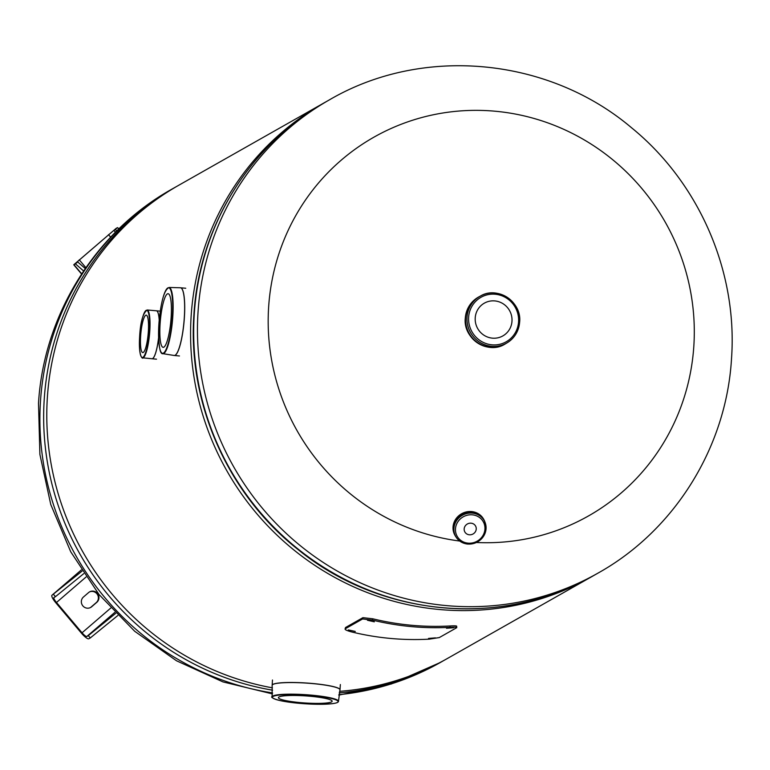 <?xml version="1.0" encoding="UTF-8"?>
<svg xmlns="http://www.w3.org/2000/svg" width="770" height="770" viewBox="0 0 770 770"><rect width="100%" height="100%" fill="white"/><g stroke="black" fill="none" stroke-linecap="round" stroke-linejoin="round"><path stroke-width="1.16" d="M592.621 576.153A272.079 264.457 -119.5 0 1 591.071 577.048A272.079 264.457 -119.5 0 1 226.832 470.759A272.079 264.457 -119.5 0 1 322.717 103.652A272.079 264.457 -119.5 0 1 324.276 102.776M591.071 577.048L447.283 658.552A272.079 264.457 -119.5 0 1 339.57 691.335M272.455 687.851A272.079 264.457 -119.5 0 1 51.446 465.706A272.079 264.457 -119.5 0 1 178.929 185.156L322.717 103.652M459.719 541.041A217.669 211.567 -119.5 0 1 268.653 306.778A217.669 211.567 -119.5 0 1 495.534 111.255A217.669 211.567 -119.5 0 1 693.818 346.317A217.669 211.567 -119.5 0 1 476.524 542.504M299.761 702.558A26.921 3.552 3.8 0 1 278.403 697.649A26.921 3.552 3.8 0 1 310.782 696.311A26.921 3.552 3.8 0 1 332.139 701.22A26.921 3.552 3.8 0 1 299.761 702.558M160.112 323.65A26.921 5.246 95.3 0 1 168.11 293.717A26.921 5.246 95.3 0 1 171.133 317.404A26.921 5.246 95.3 0 1 163.124 347.337A26.921 5.246 95.3 0 1 160.112 323.65M140.641 336.047A18.817 3.667 95.3 0 1 146.233 315.132A18.817 3.667 95.3 0 1 148.341 331.687A18.817 3.667 95.3 0 1 142.748 352.602A18.817 3.667 95.3 0 1 140.641 336.047M511.983 321.244A18.817 18.288 60.5 0 0 503.31 303.89A18.817 18.288 60.5 0 0 484.32 303.168A18.817 18.288 60.5 0 0 475.225 317.827A18.817 18.288 60.5 0 0 483.897 335.181A18.817 18.288 60.5 0 0 502.877 335.903A18.817 18.288 60.5 0 0 511.983 321.244M471.096 523.186A6.122 5.746 152.6 0 0 464.772 531.81A6.122 5.746 152.6 0 0 475.08 532.185A6.122 5.746 152.6 0 0 471.096 523.186M82.101 571.071L52.042 595.181L81.36 569.916M83.766 573.631L55.45 596.683L53.496 594.363M55.45 596.683L53.996 597.501A5.669 1.309 49.2 0 0 53.948 597.539A5.669 1.309 49.2 0 0 56.489 602.487L82.053 632.786L110.697 608.098M82.053 632.786A5.669 1.309 49.2 0 0 86.856 636.463L88.309 635.635L90.263 637.955L117.791 615.548M88.309 635.635L115.654 613.372M81.35 569.916L51.965 595.239A8.711 2.012 49.2 0 0 55.873 602.843L81.427 633.142A8.711 2.012 49.2 0 0 88.82 638.782L90.263 637.955M90.379 607.597A6.381 6.199 60.5 0 0 91.033 607.106L96.26 602.612A6.381 6.199 60.5 0 0 89.32 592.024M88.666 592.515L83.439 597.019A6.381 6.199 60.5 0 0 90.696 607.434A6.381 6.199 60.5 0 0 91.659 606.76L96.876 602.255A6.381 6.199 60.5 0 0 89.628 591.841A6.381 6.199 60.5 0 0 88.666 592.515M118.917 228.825L117.521 227.612L116.068 228.43L73.756 264.774L81.572 274.043M116.819 230.875L115.279 229.537L117.521 227.612M115.279 229.537L113.835 230.355L115.433 232.251M113.835 230.355L76.076 262.82L77.683 261.944L75.441 263.869L83.612 270.973M77.683 261.944L85.278 268.538M73.756 264.774L75.441 263.869M453.405 627.685L446.485 628.253L453.501 627.752M435.435 637.868L428.515 638.436L435.531 637.935M374.258 621.708L367.425 620.254L374.307 621.823M355.22 631.419L348.387 629.927L355.259 631.525M372.468 620.1A273.446 265.775 60.5 0 0 450.113 627.319C455.08 627.05 457.264 627.184 456.687 627.714L439.295 637.57L429.246 639.148A273.446 265.775 -119.5 0 1 351.592 631.929C346.731 630.62 344.604 629.581 345.201 628.821L362.593 618.965L372.468 620.1L372.747 618.782A272.079 264.457 60.5 0 0 450.007 625.971C454.945 625.702 457.12 625.837 456.543 626.366M450.113 627.319L450.007 625.971M456.687 626.174L456.687 627.714M345.528 627.521L345.056 629.023L345.528 627.521L362.92 617.665L372.747 618.782M362.593 618.965L362.92 617.665M272.484 693.914L222.982 681.912L176.503 660.775L134.702 631.284L99.022 594.517L70.715 551.763L50.772 504.533L39.896 454.473L38.5 403.355C43.669 315.094 95.355 231.751 172.047 189.054A272.079 264.457 60.5 0 0 40.492 401.045A272.079 264.457 60.5 0 0 272.561 692.923M338.867 694.694A272.079 264.457 60.5 0 0 440.401 662.45L444.165 660.313A272.079 264.457 -119.5 0 1 339.195 692.885M272.599 690.19A272.079 264.457 -119.5 0 1 44.256 398.908A272.079 264.457 -119.5 0 1 175.81 186.927L177.379 186.042M594.19 575.277L597.953 573.14A272.079 264.457 -119.5 0 1 323.439 562.581A272.079 264.457 -119.5 0 1 198.054 311.735A272.079 264.457 -119.5 0 1 329.599 99.744L325.835 101.881A272.079 264.457 60.5 0 0 194.281 313.862A272.079 264.457 60.5 0 0 319.675 564.718A272.079 264.457 60.5 0 0 594.19 575.277C503.599 628.176 381.285 617.511 298.288 549.722C227.93 494.542 187.38 403.057 193.944 314.256C199.122 226.351 250.202 143.98 325.835 101.881M339.965 689.959A34.005 4.485 -176.2 0 0 313.015 683.625A34.005 4.485 -176.2 0 0 272.147 685.454L272.108 696.792A33.264 4.389 3.8 0 1 312.1 695.204A33.264 4.389 3.8 0 1 338.492 701.201L340.003 689.737A34.015 4.485 3.8 0 1 339.984 689.853M272.108 696.792C270.231 696.359 272.416 700.883 298.529 703.251A32.927 4.341 -176.2 0 0 337.433 702.423A32.927 4.341 -176.2 0 0 312.004 695.618A32.927 4.341 -176.2 0 0 273.119 696.446A32.927 4.341 -176.2 0 0 298.539 703.251C325.335 704.8 338.656 704.117 338.492 701.201M272.137 685.338A34.015 4.485 3.8 0 1 272.128 685.233A34.015 4.485 3.8 0 1 313.024 683.539A34.015 4.485 3.8 0 1 340.003 689.737L340.35 684.54M173.885 355.403A34.005 6.622 -84.7 0 0 184.299 317.673A34.005 6.622 -84.7 0 0 180.18 287.768L169.198 287.46A33.264 6.478 95.3 0 1 172.788 316.701A33.264 6.478 95.3 0 1 163.048 353.69L174.27 355.49A34.015 6.622 95.3 0 1 174.078 355.461M169.198 287.46C164.222 289.501 160.786 301.802 158.88 324.353A32.927 6.41 -84.7 0 0 163.461 353.093A32.927 6.41 -84.7 0 0 172.355 316.711A32.927 6.41 -84.7 0 0 167.783 287.961A32.927 6.41 -84.7 0 0 158.88 324.343C158.36 344.931 159.746 354.71 163.048 353.69M180.373 287.759A34.015 6.622 95.3 0 1 180.565 287.759A34.015 6.622 95.3 0 1 184.376 317.683A34.015 6.622 95.3 0 1 174.27 355.49L179.458 355.971M158.601 337.934A24.091 4.687 95.3 0 1 151.979 358.753L151.805 358.724A24.091 4.687 -84.7 0 0 158.591 337.597M159.207 320.176A24.091 4.687 -84.7 0 0 156.262 310.782L147.214 309.983A24.034 4.678 95.3 0 1 149.784 331.11A24.034 4.678 95.3 0 1 142.768 357.838L151.805 358.724M139.64 336.615A23.697 4.61 -84.7 0 0 142.931 357.309A23.697 4.61 -84.7 0 0 149.341 331.119A23.697 4.61 -84.7 0 0 146.05 310.425A23.697 4.61 -84.7 0 0 139.64 336.615M156.493 359.176L151.979 358.753A24.091 4.687 95.3 0 1 151.892 358.743M156.349 310.782A24.091 4.687 95.3 0 1 156.445 310.782A24.091 4.687 95.3 0 1 159.236 319.868M505.091 344.036A26.979 26.228 -119.5 0 1 504.947 344.123A26.979 26.228 -119.5 0 1 477.727 343.074A26.979 26.228 -119.5 0 1 465.292 318.193A26.979 26.228 -119.5 0 1 478.334 297.172A26.979 26.228 -119.5 0 1 478.478 297.095M506.689 343.064A26.979 26.228 -119.5 0 1 505.235 343.959A26.979 26.228 -119.5 0 1 478.006 342.91A26.979 26.228 -119.5 0 1 465.571 318.039A26.979 26.228 -119.5 0 1 478.622 297.008A26.979 26.228 -119.5 0 1 480.133 296.219L478.334 297.172C470.499 301.907 466.148 308.924 465.282 318.203C462.934 338.675 487.853 354.96 504.947 344.123L506.689 343.064M506.352 343.256A26.96 26.199 -119.5 0 1 478.594 343.247A26.96 26.199 -119.5 0 1 465.6 318.029A26.96 26.199 -119.5 0 1 479.797 296.411M465.638 318.039A26.921 26.17 -119.5 0 1 478.661 297.056L480.047 296.267A26.921 26.17 -119.5 0 1 507.209 297.316A26.921 26.17 -119.5 0 1 519.615 322.139A26.921 26.17 -119.5 0 1 506.602 343.112A26.921 26.17 -119.5 0 1 479.431 342.072A26.921 26.17 -119.5 0 1 467.024 317.25A26.921 26.17 -119.5 0 1 480.047 296.267C497.131 285.439 521.993 301.696 519.644 322.101C518.788 331.379 514.437 338.377 506.602 343.112L505.216 343.901A26.921 26.17 -119.5 0 1 478.045 342.862A26.921 26.17 -119.5 0 1 465.638 318.039M506.14 343.372A26.95 26.19 -119.5 0 1 478.497 343.179A26.95 26.19 -119.5 0 1 465.609 318.039A26.95 26.19 -119.5 0 1 479.585 296.527M518.566 321.86A25.564 24.852 -119.5 0 1 491.924 344.825A25.564 24.852 -119.5 0 1 468.632 317.211A25.564 24.852 -119.5 0 1 495.283 294.246A25.564 24.852 -119.5 0 1 518.566 321.86M454.8 534.996A16.439 15.429 -27.4 0 1 454.656 534.726A16.439 15.429 -27.4 0 1 456.158 518.566A16.439 15.429 -27.4 0 1 471.625 511.569A16.439 15.429 -27.4 0 1 483.839 519.567A16.439 15.429 -27.4 0 1 483.974 519.846M471.914 512.108A16.439 15.429 -27.4 0 1 484.118 520.116A16.439 15.429 -27.4 0 1 485.061 522.387L483.839 519.567C481.231 514.889 477.159 512.214 471.615 511.55C456.783 513.244 451.133 520.972 454.656 534.726L454.945 535.265A16.439 15.429 -27.4 0 1 456.437 519.105A16.439 15.429 -27.4 0 1 471.914 512.108M456.09 537.085A16.42 15.41 -27.4 0 1 455.821 520.048A16.42 15.41 -27.4 0 1 471.914 512.137A16.42 15.41 -27.4 0 1 484.946 522.099M467.631 544.024A16.305 15.304 -27.4 0 1 455.522 536.084L455.07 535.217A16.305 15.304 -27.4 0 1 456.552 519.192A16.305 15.304 -27.4 0 1 471.894 512.252A16.305 15.304 -27.4 0 1 484.003 520.193L484.455 521.059A16.305 15.304 -27.4 0 1 483.021 537.027A16.305 15.304 -27.4 0 1 467.785 544.043M455.436 535.92A16.324 15.323 -27.4 0 1 456.283 519.519A16.324 15.323 -27.4 0 1 471.894 512.223A16.324 15.323 -27.4 0 1 484.378 520.895M472.347 513.128A16.305 15.304 -27.4 0 1 484.455 521.059C487.978 534.755 482.395 542.436 467.698 544.092C462.192 543.437 458.131 540.771 455.522 536.084A16.305 15.304 -27.4 0 1 457.005 520.058A16.305 15.304 -27.4 0 1 472.347 513.128M472.366 514.832A14.938 14.024 -27.4 0 1 484.802 530.347A14.938 14.024 -27.4 0 1 468.044 543.148A14.938 14.024 -27.4 0 1 455.609 527.633A14.938 14.024 -27.4 0 1 472.366 514.832M456.254 537.345A16.439 15.429 -27.4 0 1 454.945 535.265L456.254 537.345M86.856 636.463L114.749 612.429M96.26 602.612L96.876 602.255M91.033 607.106L91.659 606.76M56.489 602.487L86.048 577.019M73.997 264.697L81.707 273.841M108.493 234.619L110.659 237.179M79.252 259.817L85.874 267.671M440.401 662.45L391.295 683.991L338.8 695.118M444.165 660.313L445.724 659.428M172.047 189.054L175.81 186.927M597.953 573.14C674.645 530.453 726.331 447.11 731.5 358.839C737.872 271.849 699.237 182.74 631.4 127.637C548.346 57.336 422.72 45.324 329.599 99.744M272.147 685.454L272.474 680.025M180.18 287.768L185.753 288.24M147.214 309.983C142.941 313.169 140.41 322.053 139.63 336.625C138.379 360.196 143.826 358.608 142.768 357.838M156.262 310.782L160.285 311.138"/></g></svg>
